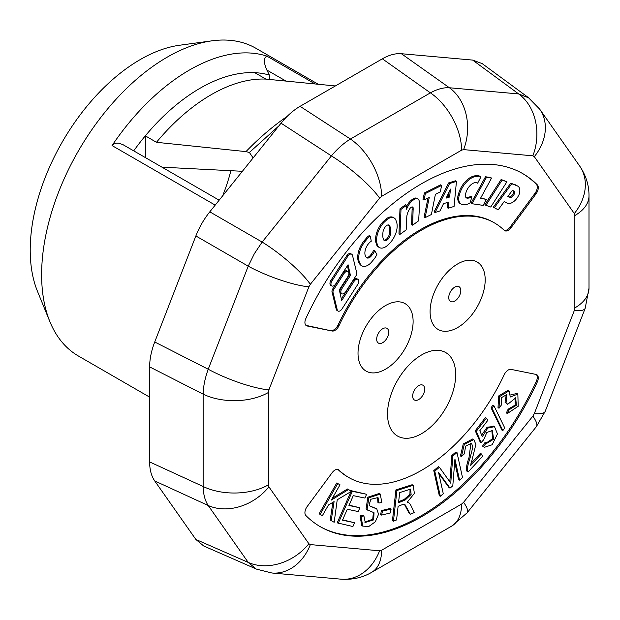 <?xml version="1.0" encoding="UTF-8"?>
<svg xmlns="http://www.w3.org/2000/svg" width="620" height="620" viewBox="0 0 620 620"><rect width="100%" height="100%" fill="white"/><g stroke="black" fill="none" stroke-linecap="round" stroke-linejoin="round"><path stroke-width="0.93" d="M446.656 197.059L448.601 196.455L449.089 191.983M507.865 196.47L508.555 196.85A4.735 2.736 120 0 0 512.515 194.788L513.337 193.347A2.937 1.697 120 0 0 513.197 190.681M383.873 240.126A4.821 2.782 120 0 0 386.19 239.397L387.283 238.359A6.843 3.952 120 0 0 389.631 232.446A14.004 8.091 120 0 0 389.484 227.47L388.849 225.502A4.232 2.441 120 0 0 388.554 224.928M446.152 198.106L450.476 189.084L449.601 197.036L446.152 198.106M448.601 196.455L449.601 197.036M512.43 190.263L514.019 191.138A2.937 1.697 -60 0 1 514.042 191.146A2.937 1.697 -60 0 1 514.337 193.928L513.523 195.37A4.735 2.736 -60 0 1 509.57 197.416L507.85 196.494L512.43 190.263M508.563 196.834L509.57 197.416M512.515 194.788L513.523 195.37M513.337 193.347L514.337 193.928M389.492 227.463L390.499 228.044A14.004 8.091 -60 0 1 390.639 233.027A6.843 3.952 -60 0 1 388.283 238.94L387.19 239.971A4.821 2.782 -60 0 1 384.322 240.513A4.821 2.782 -60 0 1 383.486 239.405L383.036 238.034A19.135 11.052 -60 0 1 382.928 232.965A6.843 3.952 -60 0 1 385.353 226.749L386.493 225.672A4.232 2.441 -60 0 1 389.12 225.114A4.232 2.441 -60 0 1 389.848 226.083L390.499 228.044M386.19 239.397L387.19 239.971M387.283 238.359L388.283 238.94M389.631 232.446L390.639 233.027M348.045 255.928A4.138 2.387 -60 0 1 351.718 254.231A4.138 2.387 -60 0 1 352.493 255.37L356.624 272.436A3.278 1.891 -60 0 1 355.803 276.063L345.572 291.981A4.293 2.48 -60 0 1 341.744 293.748A4.293 2.48 -60 0 1 341.387 289.478L350.44 275.412L348.053 264.732L335.505 284.239A4.138 2.387 -60 0 1 331.808 285.928A4.138 2.387 -60 0 1 331.762 281.232M347.029 255.339L330.747 280.643L331.754 281.224L348.029 255.921M456.452 181.389L454.08 206.429L448.221 208.25L448.965 201.981L443.509 203.67L439.929 210.963L435.07 212.474L449.585 183.52L456.452 181.389L455.444 180.808L448.578 182.939L449.585 183.52M478.5 176.196A8.479 4.89 -60 0 1 480.353 176.584A8.479 4.89 -60 0 1 480.887 176.987L477.632 183.195A6.673 3.852 120 0 0 477.229 182.908A6.673 3.852 120 0 0 475.982 182.59L474.672 182.683A10.354 5.975 120 0 0 466.271 191.596L465.643 193.626A5.255 3.038 120 0 0 466.426 197.919A5.255 3.038 120 0 0 467.565 198.16L468.805 198.067A12.633 7.293 120 0 0 471.921 196.811L470.061 202.825A11.935 6.89 -60 0 1 465.674 204.492L463.163 204.685A11.757 6.789 -60 0 1 461.164 204.135A11.757 6.789 -60 0 1 459.017 196.083L460.265 192.06A18.081 10.439 -60 0 1 476.106 176.39L478.5 176.196L477.501 175.623L475.106 175.801L476.106 176.382M491.567 178.087L486.499 177.335L472.076 203.74L483.182 205.383L486.39 199.346L480.438 198.462L491.567 178.087L490.56 177.506L485.491 176.762L486.499 177.335M440.332 191.89L441.626 185.419L425.382 193.533L424.018 200.043L429.265 197.424L425.103 217.651L431.396 214.504L435.395 194.355L440.332 191.89M419.515 205.778A73.237 42.284 120 0 0 419.5 203.422L419.229 201.12A6.96 4.014 120 0 0 417.864 198.904A6.96 4.014 120 0 0 414.315 199.291L412.315 200.733A12.284 7.091 120 0 0 406.611 209.258L406.488 205.367L401 209.343L399.962 234.391L406.17 229.904L406.774 217.108A11.013 6.355 -60 0 1 410.409 207.901L411.533 207.088A2.612 1.504 -60 0 1 412.657 207.057A2.612 1.504 -60 0 1 413.176 207.995L412.618 225.169L418.655 220.805L419.515 205.778M357.988 284.053A4.138 2.387 120 0 0 357.949 279.356A4.138 2.387 120 0 0 354.26 281.054L341.697 300.545L339.318 289.865L348.363 275.799A4.293 2.48 120 0 0 348.014 271.537A4.293 2.48 120 0 0 344.115 273.389L333.94 289.207L332.932 288.626L343.116 272.808A4.293 2.48 -60 0 1 347.006 270.956L348.014 271.537M333.947 289.214A3.278 1.891 120 0 0 333.134 292.865L337.264 309.907A4.138 2.387 120 0 0 338.032 311.046A4.138 2.387 120 0 0 341.713 309.357M341.721 309.365L358.004 284.061M517.483 185.977L511.764 183.722L494.349 207.731L498.193 209.839L504.223 201.5L506.718 202.903A11.222 6.479 120 0 0 506.873 202.988A11.222 6.479 120 0 0 517.413 197.594L518.878 195.021A9.432 5.441 120 0 0 517.878 186.194A9.432 5.441 120 0 0 517.475 185.992M502.13 180.087L506.935 181.776L490.753 207.034L485.879 205.313L502.13 180.087L501.131 179.506L484.879 204.732L485.879 205.313M395.738 219.651L396.839 222.991A17.306 9.99 -60 0 1 390.29 242.699L386.803 246.001A11.757 6.789 -60 0 1 379.463 247.581A11.757 6.789 -60 0 1 377.766 245.737L376.898 243.094A18.181 10.493 -60 0 1 383.462 222.906L386.865 219.681A11.424 6.595 -60 0 1 394.173 218.008A11.424 6.595 -60 0 1 395.738 219.651M370.349 236.135L369.342 235.554A8.479 4.89 120 0 0 366.397 238.065L364.095 240.816L365.103 241.389L367.404 238.646A8.479 4.89 -60 0 1 370.349 236.135L371.264 241.242A6.673 3.852 120 0 0 369.179 242.963L367.947 244.419A10.354 5.975 120 0 0 365.444 256.021L366.18 257.199A5.255 3.038 120 0 0 366.839 257.842A5.255 3.038 120 0 0 371.21 256.068L372.403 254.642A12.633 7.293 120 0 0 374.713 250.837L376.906 254.324A11.935 6.89 -60 0 1 373.589 259.664L371.171 262.547A11.757 6.789 -60 0 1 361.948 265.872A11.757 6.789 -60 0 1 361.142 265.252L359.67 262.911A18.081 10.439 -60 0 1 365.103 241.397M517.855 394.056L518.188 406.278L507.369 413.517L509.144 409.758L516.367 405.248L515.708 397.893L507.726 404.294L506.044 402.799L506.865 394.56L501.355 397.699L501.479 404.875L499.022 408.239L499.627 396.552L509.043 390.902L510.322 397.002L517.855 394.056L516.847 393.475L510.671 394.909M507.369 413.517L506.362 412.936L508.144 409.185L515.15 405.085L515.181 397.653M508.509 390.654L508.043 390.321L498.627 395.971L498.023 407.658L499.022 408.239M506.346 394.336L505.036 402.217L507.726 404.294M506.044 402.799L505.036 402.217M509.144 409.758L508.144 409.185M481.376 453.925L482.554 456.382L468.085 471.99A8.161 4.712 -60 0 1 467.542 469.882C467.317 467.519 468.131 463.636 469.983 458.25L472.858 447.206L471.525 443.13L465.604 446.268L464.334 453.848L461.443 456.553L464.287 444.47L473.742 439.541L475.896 444.385L470.634 465.512L481.376 453.925L480.368 453.344L470.968 463.489M473.742 439.541L472.742 438.96L463.279 443.889L460.435 455.971L461.443 456.553M470.983 442.913L468.983 457.668C467.124 463.062 466.31 466.938 466.542 469.301A8.161 4.712 120 0 0 467.077 471.409L468.085 471.99M493.9 405.666L504.703 427.846L502.859 430.613L501.851 430.032L491.063 407.836L492.063 408.41L493.9 405.666L492.892 405.085L491.063 407.836M502.859 430.613L492.063 408.41M338.195 523.443L352.338 491.304L366.598 494.287L364.932 498.077L353.276 495.643L348.944 505.486L359.856 507.764L358.197 511.539L347.285 509.253L342.472 520.196L354.578 522.73L352.912 526.519L337.187 522.861L350.943 491.614M354.578 522.73L342.62 519.855M359.856 507.764L349.099 505.145M366.598 494.287L351.331 490.722L351.176 491.087M352.338 491.304L351.331 490.722M410.332 514.22L404.922 504.494L403.465 504.207L398.118 506.284L396.567 519.94L393.437 521.234L392.437 520.661L395.924 489.916L412.161 484.724L413.16 485.297L414.393 493.404L407.262 502.169A11.935 6.89 -60 0 1 408.603 502.665A11.935 6.89 -60 0 1 409.006 502.929A24.304 14.035 -60 0 1 411.107 505.928L414.268 512.585L410.332 514.22L409.332 513.639L404.38 504.277M408.603 502.665L407.596 502.084A11.935 6.89 120 0 0 407.503 502.029M393.437 521.234L396.932 490.498L413.16 485.297M396.932 490.498L395.924 489.916M381.61 515.088L390.259 512.988L391.119 509.051L390.12 508.47L381.471 510.57L382.478 511.151L381.61 515.088L380.61 514.507L381.471 510.57M391.119 509.051L382.478 511.151M360.057 515.886L361.716 525.52L362.716 526.101L361.065 516.468L360.057 515.886L362.894 515.36L363.894 515.941L365.265 522.458L373.697 519.878L374.015 512.732L367.055 509.656L368.83 497.798L380.254 494.055L381.819 502.525L378.952 503.014L378.022 497.565L370.884 499.255L368.993 505.153L370.07 506.153L376.797 508.935L378.564 514.267L375.309 521.8L368.807 526.496L362.716 526.101M376.325 508.625L369.621 505.866M377.471 497.325L377.944 502.44L378.952 503.014M380.254 494.055L379.254 493.481L367.831 497.217L366.048 509.074L367.892 510.26M373.387 512.414L372.728 519.25L364.785 522.125M361.065 516.468L363.894 515.941M340.024 484.817L331.274 500.107L348.456 489.568L351.509 491.28L337.233 499.767L334.172 522.288L331.204 520.614L334.087 501.611L328.492 504.967L322.377 515.654L320.129 514.391L319.122 513.81L336.769 482.972L340.024 484.817L336.769 482.972M331.204 520.614L330.197 520.04L332.886 502.332M351.509 491.28L347.456 488.986L332.328 498.263M348.456 489.568L347.456 488.986M320.129 514.391L337.776 483.554M482.538 446.098L484.39 447.307L482.538 446.098L485.003 442.517L486.537 443.455L493.652 439.224L492.327 430.559L486.847 432.435L483.701 439.766L481.174 442.548L480.167 441.975L475.261 430.768L476.268 431.35L486.312 418.26L485.313 417.679L475.261 430.768M486.312 418.26L487.886 420.236L479.818 430.737L482.321 436.682L487.785 428.056L494.52 426.684L497.449 433.961L492.195 444.749L484.39 447.307M494 426.428L487.111 427.219L481.639 435.07M481.174 442.548L476.268 431.35M491.815 430.319L492.629 438.681L486.034 443.122M483.546 446.679L486.003 443.099M439.417 467.279L448.849 480.43A305.358 176.297 -60 0 1 450.779 483.213A288.633 166.648 -60 0 1 451.128 478.152L452.856 456.018L456.994 452.546L462.528 477.648L459.56 480.136L454.933 459.125L452.802 485.801L450.019 488.134L438.572 472.409L443.285 493.776L440.316 496.264L439.309 495.682L433.775 470.588L434.783 471.169L439.417 467.279L438.418 466.697L433.775 470.588M450.019 488.134L449.012 487.553L438.828 473.556M459.56 480.136L458.56 479.555L454.7 462.047M456.994 452.546L455.995 451.964L451.848 455.436L450.128 477.578A288.633 166.648 120 0 0 449.825 481.818M452.856 456.018L451.848 455.436M440.316 496.264L434.783 471.169M351.718 254.231L350.719 253.658A4.138 2.387 120 0 0 347.037 255.347L348.045 255.921M330.755 280.651A4.138 2.387 120 0 0 330.801 285.347L331.808 285.928M347.409 265.74L349.432 274.831L350.44 275.412M349.432 274.831L340.388 288.897L341.387 289.478M340.388 288.897A4.293 2.48 120 0 0 340.737 293.167L341.744 293.748M448.578 182.939L434.062 211.893L435.07 212.474M447.849 202.322L447.221 207.669L448.221 208.25M475.098 175.809A18.081 10.439 120 0 0 459.257 191.479L460.265 192.06M459.257 191.479L458.017 195.501L459.017 196.083M458.017 195.501A11.757 6.789 120 0 0 460.164 203.554L461.164 204.135M468.805 198.067L467.805 197.486A12.633 7.293 -60 0 0 470.921 196.23L471.921 196.811M467.805 197.486L466.565 197.578A5.255 3.038 -60 0 1 465.969 197.548M476.764 182.706L477.632 183.202M480.353 176.584L479.345 176.002A8.479 4.89 120 0 0 477.501 175.623M485.491 176.762L471.068 203.159L472.076 203.74M480.655 198.067L486.39 199.346M424.018 200.043L423.018 199.462L424.375 192.952L425.382 193.533M425.103 217.651L424.096 217.07L428.017 198.043M424.375 192.952L440.618 184.838L441.626 185.419M406.526 206.476A12.284 7.091 -60 0 1 411.316 200.151L413.315 198.71A6.96 4.014 -60 0 1 416.857 198.323L417.864 198.904M413.315 198.71L414.315 199.291M411.316 200.151L412.315 200.733M399.962 234.391L398.962 233.81L399.993 208.762L405.488 204.786L406.488 205.367M399.993 208.762L401 209.343M412.618 225.169L411.61 224.587L412.176 207.413A2.612 1.504 120 0 0 412.052 206.94M412.401 209.351L413.408 209.932M343.116 272.808L344.115 273.389M338.032 311.046L337.032 310.465A4.138 2.387 -60 0 1 336.257 309.326L332.126 292.284A3.278 1.891 -60 0 1 332.94 288.633M332.126 292.284L333.134 292.865M341.341 298.956L353.245 280.465A4.138 2.387 -60 0 1 356.942 278.775L357.949 279.356M353.253 280.472L354.26 281.054M494.349 207.731L493.342 207.15L510.756 183.14L516.476 185.395M514.244 184.163L515.251 184.744M517.878 186.194L516.871 185.613A9.432 5.441 -60 0 0 516.468 185.419L516.522 185.442M510.756 183.14L511.764 183.722M501.131 179.506L506.935 181.776M394.173 218.008L393.165 217.434A11.424 6.595 120 0 0 385.865 219.1L386.865 219.681M385.865 219.1L382.455 222.324L383.462 222.906M382.455 222.324A18.181 10.493 120 0 0 375.89 242.513L376.898 243.094M375.89 242.513L376.766 245.156L377.766 245.737M376.766 245.156A11.757 6.789 120 0 0 378.456 247L379.463 247.581M374.713 250.837L373.705 250.255A12.633 7.293 -60 0 1 371.396 254.068L372.403 254.642M371.396 254.068L370.21 255.487A5.255 3.038 -60 0 1 366.381 257.463M364.095 240.816A18.081 10.439 120 0 0 358.67 262.33L359.67 262.911M358.67 262.33L360.135 264.67L361.142 265.252M360.135 264.67A11.757 6.789 120 0 0 360.949 265.29L361.948 265.872M454.77 287.13A8.525 4.921 120 0 0 453.228 288.246A8.525 4.921 120 0 0 448.942 295.678A8.525 4.921 120 0 0 453.739 301.545A8.525 4.921 120 0 0 460.776 291.222A8.525 4.921 120 0 0 454.77 287.13M382.695 328.74A8.525 4.921 120 0 0 381.153 329.863A8.525 4.921 120 0 0 376.867 337.296A8.525 4.921 120 0 0 381.664 343.162A8.525 4.921 120 0 0 388.701 332.832A8.525 4.921 120 0 0 382.695 328.74M415.385 400.342A8.525 4.921 120 0 0 424.46 391.259A8.525 4.921 120 0 0 418.678 385.648A8.525 4.921 120 0 0 416.826 387.05A8.525 4.921 120 0 0 412.943 393.785A8.525 4.921 120 0 0 415.385 400.342M537.323 381.935A7.107 4.1 -60 0 0 536.812 374.713A7.107 4.1 -60 0 0 536.067 374.433L511.058 369.388A7.107 4.1 -60 0 0 504.215 374.681A145.654 84.095 -60 0 1 348.773 477.509A145.654 84.095 -60 0 1 338.985 470.076A7.107 4.1 -60 0 0 338.512 469.72A7.107 4.1 -60 0 0 332.149 472.68L307.132 506.602A7.107 4.1 -60 0 0 305.885 515.553A202.5 116.917 120 0 0 320.354 526.736A202.5 116.917 120 0 0 537.323 381.935L536.316 381.354A202.5 116.917 -60 0 1 319.85 526.442M536.316 381.354A7.107 4.1 120 0 0 536.277 374.48M338.985 470.076L337.985 469.503A7.107 4.1 120 0 0 337.97 469.487A145.654 84.095 120 0 0 347.766 476.927L348.773 477.509M511.058 227.726L536.067 193.804L535.068 193.223L510.051 227.145L511.058 227.726A7.107 4.1 -60 0 1 504.696 230.687A7.107 4.1 -60 0 1 504.215 230.33A7.107 4.1 120 0 0 510.051 227.145M535.068 193.223A7.107 4.1 120 0 0 536.316 184.272L537.323 184.853A7.107 4.1 -60 0 1 536.067 193.804M522.35 173.383A202.5 116.917 -60 0 1 536.316 184.272M305.923 325.345A7.107 4.1 120 0 0 306.133 325.399L307.132 325.981A7.107 4.1 -60 0 1 306.388 325.702A7.107 4.1 -60 0 1 305.885 318.471A202.5 116.917 120 0 1 522.854 173.678A202.5 116.917 120 0 1 537.323 184.853M307.132 325.981L332.149 331.018L306.133 325.399M331.142 330.437A7.107 4.1 120 0 0 337.985 325.144L338.985 325.725A7.107 4.1 -60 0 1 332.149 331.018M338.985 325.725A145.654 84.095 -60 0 1 494.427 222.898L493.427 222.324A145.654 84.095 120 0 0 337.985 325.144M457.637 327.554A38.952 22.491 -60 0 1 430.094 311.651A38.952 22.491 -60 0 1 457.637 263.942A38.952 22.491 -60 0 1 485.189 279.845A38.952 22.491 -60 0 1 457.637 327.554M385.562 369.171A38.952 22.491 -60 0 1 358.019 353.268A38.952 22.491 -60 0 1 385.562 305.551A38.952 22.491 -60 0 1 413.114 321.462A38.952 22.491 -60 0 1 385.562 369.171M421.6 433.651A48.197 27.83 -60 0 1 402.961 437.999A48.197 27.83 -60 0 1 400.667 375.325A48.197 27.83 -60 0 1 453.84 362.909A48.197 27.83 -60 0 1 421.6 433.651M494.427 222.898A145.654 84.095 -60 0 1 504.215 230.33M203.802 546.019L256.153 568.966L248.217 562.41A48.314 38.107 -35.1 0 0 308.884 543.748L310.349 544.593A48.314 38.107 -84.9 0 1 271.885 572.996L341.147 579.181A48.314 38.107 -84.9 0 0 379.611 550.785L381.61 550.25A48.314 27.892 -120 0 1 371.605 572.361L451.585 526.186A48.314 27.892 -120 0 0 461.59 504.068L463.597 502.293L532.859 416.129L534.324 413.594L574.314 310.527L574.849 307.908L574.849 215.551L574.314 213.551L534.324 156.659L532.859 155.814L463.597 149.621L461.59 150.164A48.314 27.892 -120 0 0 430.404 92.853C437.325 89.079 443.664 87.381 449.423 87.761L518.684 93.945L528.798 97.898M461.59 150.164L381.61 196.339A48.314 27.892 -120 0 0 350.424 139.035L430.404 92.853L382.362 58.815C389.143 54.94 395.483 53.243 401.38 53.715L472.642 60.086L482.182 63.604M574.314 213.551A48.314 38.107 -35.1 0 0 579.677 166.044L539.687 109.151L528.325 97.549L482.282 63.682M534.324 156.659A48.314 38.107 -35.1 0 0 539.687 109.151M574.849 307.908A48.314 27.892 0 0 0 589 288.176L589 195.827C589.077 185.357 585.97 175.421 579.677 166.044M574.849 215.551A48.314 27.892 0 0 0 589 195.827M534.324 413.594A48.314 10.207 21.2 0 0 545.205 411.347L585.195 308.279L589 288.176M574.314 310.527A48.314 10.207 21.2 0 0 585.195 308.279M463.597 502.293A48.314 10.207 38.8 0 1 467.085 512.841L536.346 426.676L545.205 411.347M532.859 416.129A48.314 10.207 38.8 0 1 536.346 426.676M203.685 545.964L195.866 539.462L248.217 562.41L208.227 505.517A48.314 38.107 -35.1 0 0 268.894 486.855L308.884 543.748M195.866 539.462L154.729 480.934L208.227 505.517C205.019 500.72 203.321 494.38 203.135 486.499A48.314 27.892 0 0 0 268.359 484.856L268.894 486.855M154.729 480.934C151.365 476.067 149.668 469.728 149.629 461.916L203.135 486.499L203.135 394.149A48.314 27.892 0 0 0 268.359 392.507L268.359 484.856M149.629 461.916L149.629 366.893L203.135 394.149C203.321 386.369 205.019 378.068 208.227 369.241A48.314 10.207 21.2 0 0 268.894 389.879L268.359 392.507M149.629 366.893C149.668 359.042 151.365 350.742 154.729 341.992L208.227 369.241L248.217 266.174A48.314 10.207 21.2 0 0 308.884 286.812L268.894 389.879M154.729 341.992L195.866 235.956L248.217 266.174L254.378 253.658L262.144 242.063A48.314 10.207 38.8 0 1 310.349 284.278L308.884 286.812M195.866 235.956C199.291 227.215 203.934 219.178 209.792 211.838L262.144 242.063L331.406 155.899A48.314 10.207 38.8 0 1 379.611 198.113L310.349 284.278M532.859 155.814A48.314 38.107 -84.9 0 0 518.684 93.945L472.642 60.086M463.597 149.621A48.314 38.107 -84.9 0 0 449.423 87.761L401.38 53.715M256.696 569.191L271.885 572.996M209.792 211.838L281.054 123.186L331.406 155.899C337.443 148.707 343.782 143.088 350.424 139.035L300.072 106.322L382.362 58.815M281.054 123.186C286.952 115.901 293.291 110.283 300.072 106.322M398.521 502.766L405.24 499.976L411.122 494.458L410.611 489.134L399.675 492.598L398.521 502.766M410.053 488.932L409.921 494.349L404.232 499.394L398.637 501.72M219.154 200.19L123.008 144.677L118.622 143.135L115.909 143.174L113.879 143.887L112.042 145.56A177.63 102.556 -60 0 1 189.488 69.998A177.63 102.556 -60 0 1 266.933 56.133C263.547 57.784 263.523 62.419 266.863 70.044L269.359 75.074L269.359 79.406M161.975 167.175L241.637 171.252M253.131 157.93L249.387 152.466L278.923 125.837M145.328 157.565L145.328 135.834L156.457 142.305L245.962 151.613L249.387 152.466M335.35 85.955L265.918 79.104L254.743 72.664A162.711 93.938 120 0 0 145.328 135.834A162.711 93.938 120 0 0 133.711 150.862M269.359 75.074A162.711 93.938 120 0 0 254.743 72.664M317.975 84.103L256.045 48.352A177.63 102.556 120 0 0 212.04 40.819A177.63 102.556 120 0 0 167.23 57.148A177.63 102.556 120 0 0 49.895 321.679A177.63 102.556 120 0 0 78.415 356.012L149.629 397.133M156.457 142.305A162.711 93.938 -60 0 1 265.918 79.104M49.895 321.679L37.464 291.284A155.605 89.838 -60 0 1 140.252 59.559A155.605 89.838 -60 0 1 179.513 45.252L212.04 40.819M222.658 195.827A135.733 78.368 120 0 0 230.935 170.523M287.068 116.483A210.126 121.319 120 0 0 245.962 151.613M388.849 225.502L389.848 226.083M469.983 458.25L468.983 457.668M467.542 469.882L466.542 469.301M407.929 509.121L406.929 508.547M367.055 509.656L366.048 509.074M451.128 478.152L450.128 477.578M466.565 197.578L467.565 198.16M412.176 207.413L413.176 207.995M336.257 309.326L337.264 309.907M370.21 255.487L371.21 256.068M366.397 238.065L367.404 238.646M381.61 550.25L461.59 504.068M310.349 544.593L379.611 550.785M381.61 196.339L379.611 198.113M404.232 499.394L405.24 499.976M266.863 70.044L285.657 80.887M112.042 145.56L215.194 205.119M266.933 56.133L314.813 83.778M508.043 390.321L509.043 390.902M493.512 426.103L494.52 426.684M371.605 572.361C362.576 577.669 352.423 579.94 341.147 579.181M451.585 526.186L467.085 512.841"/></g></svg>
